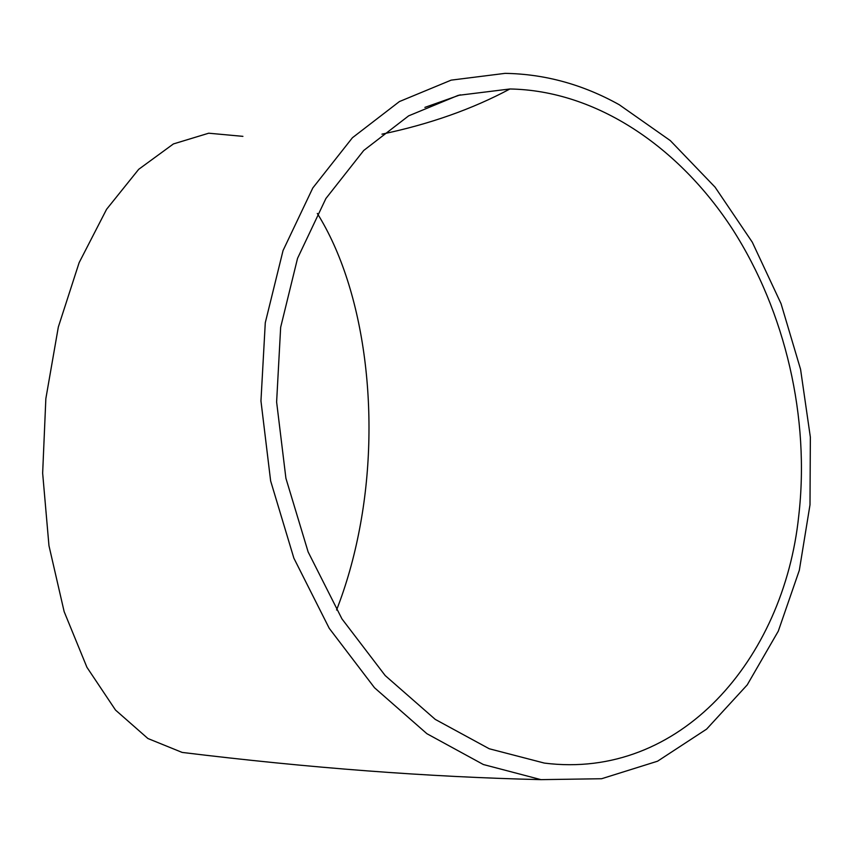 <?xml version="1.0" encoding="UTF-8"?>
<svg xmlns="http://www.w3.org/2000/svg" width="853" height="853" viewBox="0 0 853 853"><rect width="100%" height="100%" fill="white"/><g stroke="black" fill="none" stroke-linecap="round" stroke-linejoin="round"><path stroke-width="1.28" d="M619.214 104.716C582.908 84.468 544.864 74.019 505.093 73.358L451.152 80.139L399.417 101.56L352.428 137.738L312.806 187.959L283.057 250.526L265.283 322.733L260.954 400.953L270.636 480.932L293.869 558.161L329.237 628.32L374.51 687.753L426.895 733.697L483.363 764.523L540.962 779.642L601.6 778.736L657.556 761.207L706.615 729.123L747.217 684.906L778.309 631.113L799.325 570.273L809.998 504.837L810.35 437.12L800.572 369.338L781.049 303.668L752.303 242.22L715.059 187.138L670.277 140.574L619.214 104.716M242.913 136.352L208.718 133.207L173.415 143.933L138.708 169.31L106.582 209.294L79.126 262.671L58.335 327.008L45.849 398.66L42.65 473.159L48.962 545.675L64.156 611.654L86.942 667.323L115.518 710.069L147.91 738.517L182.147 752.421L195.668 754.02M798.728 515.969C810.009 418.13 785.656 312.059 732.524 229.212C679.052 147.025 596.503 90.514 509.923 88.979L458.21 95.365L408.672 115.837L363.73 150.469L325.899 198.514L297.548 258.331L280.658 327.307L276.617 401.987L285.915 478.298L308.146 551.966L341.957 618.894L385.204 675.576L435.265 719.399L489.249 748.763L544.342 763.083C680.097 780.228 783.79 659.198 798.728 515.969M336.572 610.023C346.467 584.625 354.144 557.542 359.603 528.807C380.769 418.503 365.937 291.225 317.305 213.431M460.332 94.822L424.879 107.393M540.962 779.642C428.27 776.976 308.669 767.903 182.147 752.421M509.923 88.979C472.359 109.088 429.709 124.154 381.963 134.166"/></g></svg>
